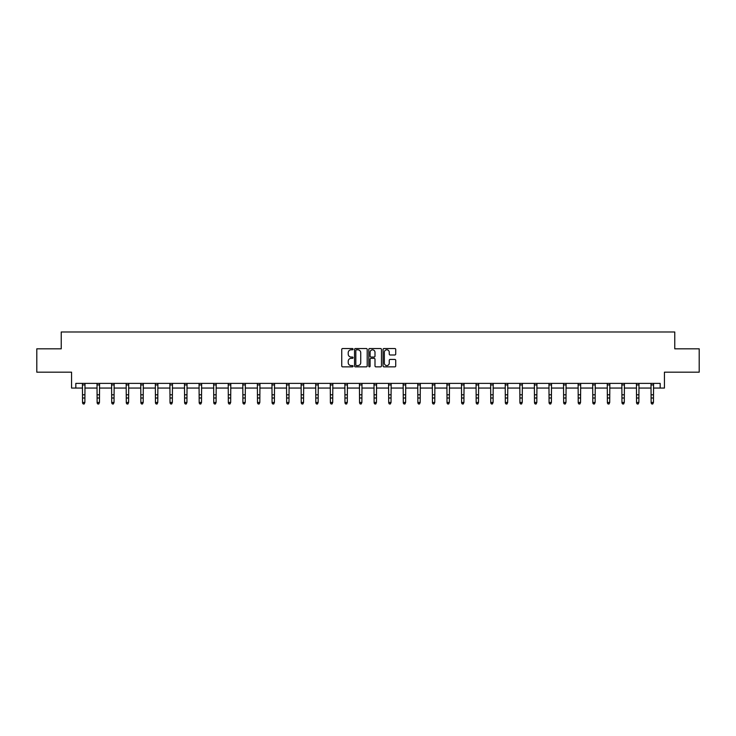 <?xml version="1.0" encoding="UTF-8"?>
<svg xmlns="http://www.w3.org/2000/svg" width="736" height="736" viewBox="0 0 736 736"><rect width="100%" height="100%" fill="white"/><g stroke="black" fill="none" stroke-linecap="round" stroke-linejoin="round"><path stroke-width="1.1" d="M353.05 349.168A0.644 0.644 0 0 0 352.406 348.524L342.663 348.524A0.92 0.92 0 0 0 341.743 349.444L341.743 365.948A0.92 0.92 0 0 0 342.663 366.868L352.406 366.868A0.644 0.644 0 0 0 353.05 366.224A0.644 0.644 0 0 0 352.406 365.58L351.146 365.58A2.935 2.935 0 0 1 348.211 362.646L348.211 361.275A2.935 2.935 0 0 1 351.146 358.34L352.406 358.34A0.644 0.644 0 0 0 353.05 357.696A0.644 0.644 0 0 0 352.406 357.052L351.146 357.052A2.935 2.935 0 0 1 348.211 354.117L348.211 352.737A2.935 2.935 0 0 1 351.146 349.802L352.406 349.802A0.644 0.644 0 0 0 353.05 349.168M75.817 388.065L75.817 383.392L660.183 383.392L660.183 388.065L664.433 388.065L664.433 372.177L699.2 372.177L699.2 348.818L674.765 348.818L674.765 331.991L61.235 331.991L61.235 348.818L36.8 348.818L36.8 372.177L71.567 372.177L71.567 388.065L82.542 388.065M394.809 354.991A0.92 0.92 0 0 0 395.729 354.071L395.729 349.444A0.92 0.92 0 0 0 394.809 348.524L383.98 348.524A0.92 0.92 0 0 0 383.07 349.444L383.07 365.948A0.92 0.92 0 0 0 383.98 366.868L394.809 366.868A0.92 0.92 0 0 0 395.729 365.948L395.729 360.355A0.92 0.92 0 0 0 394.809 359.435L390.172 359.435A0.92 0.92 0 0 0 389.261 360.355L389.261 363.133A2.456 2.456 0 0 1 386.805 365.58A2.456 2.456 0 0 1 384.348 363.133L384.348 352.259A2.456 2.456 0 0 1 386.805 349.802A2.456 2.456 0 0 1 389.261 352.259L389.261 354.071A0.92 0.92 0 0 0 390.172 354.991L394.809 354.991M367.2 349.444A0.92 0.92 0 0 0 366.28 348.524L355.451 348.524A0.92 0.92 0 0 0 354.54 349.444L354.54 365.948A0.92 0.92 0 0 0 355.451 366.868L366.28 366.868A0.92 0.92 0 0 0 367.2 365.948L367.2 349.444M369.72 348.524L380.549 348.524A0.92 0.92 0 0 1 381.46 349.444L381.46 365.948A0.92 0.92 0 0 1 380.549 366.868L375.912 366.868A0.92 0.92 0 0 1 374.992 365.948L374.992 359.251A0.92 0.92 0 0 0 374.081 358.34L371.008 358.34A0.92 0.92 0 0 0 370.088 359.251L370.088 366.224A0.644 0.644 0 0 1 369.444 366.868A0.644 0.644 0 0 1 368.8 366.224L368.8 349.444A0.92 0.92 0 0 1 369.72 348.524M84.879 388.065L97.124 388.065M99.461 388.065L111.706 388.065M114.043 388.065L126.279 388.065M128.616 388.065L140.861 388.065M143.198 388.065L155.443 388.065M157.78 388.065L170.016 388.065M172.353 388.065L184.598 388.065M186.935 388.065L199.18 388.065M201.508 388.065L213.753 388.065M216.09 388.065L228.335 388.065M230.672 388.065L242.908 388.065M245.244 388.065L257.49 388.065M259.826 388.065L272.072 388.065M274.408 388.065L286.644 388.065M288.981 388.065L301.226 388.065M303.563 388.065L315.808 388.065M318.145 388.065L330.381 388.065M332.718 388.065L344.963 388.065M347.3 388.065L359.545 388.065M361.882 388.065L374.118 388.065M376.455 388.065L388.7 388.065M391.037 388.065L403.282 388.065M405.619 388.065L417.855 388.065M420.192 388.065L432.437 388.065M434.774 388.065L447.019 388.065M449.356 388.065L461.592 388.065M463.928 388.065L476.174 388.065M478.51 388.065L490.756 388.065M493.092 388.065L505.328 388.065M507.665 388.065L519.91 388.065M522.247 388.065L534.492 388.065M536.82 388.065L549.065 388.065M551.402 388.065L563.647 388.065M565.984 388.065L578.22 388.065M580.557 388.065L592.802 388.065M595.139 388.065L607.384 388.065M609.721 388.065L621.957 388.065M624.294 388.065L636.539 388.065M638.876 388.065L651.121 388.065M653.458 388.065L660.183 388.065M356.463 349.802A0.644 0.644 0 0 0 355.819 350.446L355.819 364.946A0.644 0.644 0 0 0 356.463 365.58L357.797 365.58A2.935 2.935 0 0 0 360.732 362.646L360.732 352.737A2.935 2.935 0 0 0 357.797 349.802L356.463 349.802M374.992 352.305A2.456 2.456 0 0 0 372.545 349.848A2.456 2.456 0 0 0 370.088 352.305L370.088 356.132A0.92 0.92 0 0 0 371.008 357.052L374.081 357.052A0.92 0.92 0 0 0 374.992 356.132L374.992 352.305M84.18 403.797L84.879 402.454L84.999 383.392L82.432 383.41L82.542 402.454L84.879 402.454L84.18 404.009L83.251 403.797L84.18 404.009M83.251 404.009L82.542 402.978L83.251 403.797M98.762 403.797L99.461 402.454L99.581 383.392L97.014 383.41L97.124 402.454L99.461 402.454L98.762 404.009L97.824 403.797L98.762 404.009M97.824 404.009L97.124 402.978L97.824 403.797M113.335 403.797L114.043 402.454L114.154 383.392L111.596 383.41L111.706 402.454L114.043 402.454L113.335 404.009L112.406 403.797L113.335 404.009M112.406 404.009L111.706 402.978L112.406 403.797M127.917 403.797L128.616 402.454L128.726 383.41L126.169 383.41L126.279 402.454L128.616 402.454L127.917 404.009L126.978 403.797L127.917 404.009M126.978 404.009L126.279 402.978L126.978 403.797M142.499 403.797L143.198 402.454L143.308 383.41L140.751 383.41L140.861 402.454L143.198 402.454L142.499 404.009L141.56 403.797L142.499 404.009M141.56 404.009L140.861 402.978L141.56 403.797M157.072 403.797L157.78 402.454L157.89 383.392L155.333 383.41L155.443 402.454L157.78 402.454L157.072 404.009L156.142 403.797L157.072 404.009M156.142 404.009L155.443 402.978L156.142 403.797M169.896 383.392L170.016 402.454L172.353 402.454L171.654 404.009L170.715 403.797L171.654 404.009M171.654 403.797L172.353 402.454L172.472 383.392L169.906 383.41M170.715 404.009L170.016 402.978L170.715 403.797M184.478 383.392L184.598 402.454L186.935 402.454L186.236 404.009L185.297 403.797L186.236 404.009M186.236 403.797L186.935 402.454L187.054 383.392L184.488 383.41M185.297 404.009L184.598 402.978L185.297 403.797M200.808 403.797L201.508 402.454L201.627 383.392L199.06 383.41L199.18 402.454L201.508 402.454L200.808 404.009L199.879 403.797L200.808 404.009M199.879 404.009L199.18 402.978L199.879 403.797M215.39 403.797L216.09 402.454L216.209 383.392L213.642 383.41L213.753 402.454L216.09 402.454L215.39 404.009L214.452 403.797L215.39 404.009M214.452 404.009L213.753 402.978L214.452 403.797M229.972 403.797L230.672 402.454L230.791 383.392L228.224 383.41L228.335 402.454L230.672 402.454L229.972 404.009L229.034 403.797L229.972 404.009M229.034 404.009L228.335 402.978L229.034 403.797M244.545 403.797L245.244 402.454L245.364 383.392L242.797 383.41L242.908 402.454L245.244 402.454L244.545 404.009L243.616 403.797L244.545 404.009M243.616 404.009L242.908 402.978L243.616 403.797M259.127 403.797L259.826 402.454L259.946 383.392L257.379 383.41L257.49 402.454L259.826 402.454L259.127 404.009L258.189 403.797L259.127 404.009M258.189 404.009L257.49 402.978L258.189 403.797M273.709 403.797L274.408 402.454L274.528 383.392L271.961 383.41L272.072 402.454L274.408 402.454L273.709 404.009L272.771 403.797L273.709 404.009M272.771 404.009L272.072 402.978L272.771 403.797M288.282 403.797L288.981 402.454L289.101 383.392L286.534 383.41L286.644 402.454L288.981 402.454L288.282 404.009L287.353 403.797L288.282 404.009M287.353 404.009L286.644 402.978L287.353 403.797M302.864 403.797L303.563 402.454L303.683 383.392L301.116 383.41L301.226 402.454L303.563 402.454L302.864 404.009L301.926 403.797L302.864 404.009M301.926 404.009L301.226 402.978L301.926 403.797M317.446 403.797L318.145 402.454L318.265 383.392L315.698 383.41L315.808 402.454L318.145 402.454L317.446 404.009L316.508 403.797L317.446 404.009M316.508 404.009L315.808 402.978L316.508 403.797M332.019 403.797L332.718 402.454L332.828 383.41L330.271 383.41L330.381 402.454L332.718 402.454L332.019 404.009L331.09 403.797L332.019 404.009M331.09 404.009L330.381 402.978L331.09 403.797M346.601 403.797L347.3 402.454L347.41 383.41L344.853 383.41L344.963 402.454L347.3 402.454L346.601 404.009L345.662 403.797L346.601 404.009M345.662 404.009L344.963 402.978L345.662 403.797M361.174 403.797L361.882 402.454L361.992 383.41L359.435 383.41L359.545 402.454L361.882 402.454L361.174 404.009L360.244 403.797L361.174 404.009M360.244 404.009L359.545 402.978L360.244 403.797M373.998 383.392L374.118 402.454L376.455 402.454L375.756 404.009L374.826 403.797L375.756 404.009M375.756 403.797L376.455 402.454L376.574 383.392L374.008 383.41M374.826 404.009L374.118 402.978L374.826 403.797M388.58 383.392L388.7 402.454L391.037 402.454L390.338 404.009L389.399 403.797L390.338 404.009M390.338 403.797L391.037 402.454L391.156 383.392L388.59 383.41M389.399 404.009L388.7 402.978L389.399 403.797M403.162 383.392L403.282 402.454L405.619 402.454L404.91 404.009L403.981 403.797L404.91 404.009M404.91 403.797L405.619 402.454L405.729 383.392L403.172 383.41M403.981 404.009L403.282 402.978L403.981 403.797M419.492 403.797L420.192 402.454L420.311 383.392L417.744 383.41L417.855 402.454L420.192 402.454L419.492 404.009L418.554 403.797L419.492 404.009M418.554 404.009L417.855 402.978L418.554 403.797M434.074 403.797L434.774 402.454L434.893 383.392L432.326 383.41L432.437 402.454L434.774 402.454L434.074 404.009L433.136 403.797L434.074 404.009M433.136 404.009L432.437 402.978L433.136 403.797M448.647 403.797L449.356 402.454L449.466 383.392L446.908 383.41L447.019 402.454L449.356 402.454L448.647 404.009L447.718 403.797L448.647 404.009M447.718 404.009L447.019 402.978L447.718 403.797M463.229 403.797L463.928 402.454L464.048 383.392L461.481 383.41L461.592 402.454L463.928 402.454L463.229 404.009L462.291 403.797L463.229 404.009M462.291 404.009L461.592 402.978L462.291 403.797M477.811 403.797L478.51 402.454L478.63 383.392L476.063 383.41L476.174 402.454L478.51 402.454L477.811 404.009L476.873 403.797L477.811 404.009M476.873 404.009L476.174 402.978L476.873 403.797M492.384 403.797L493.092 402.454L493.203 383.392L490.636 383.41L490.756 402.454L493.092 402.454L492.384 404.009L491.455 403.797L492.384 404.009M491.455 404.009L490.756 402.978L491.455 403.797M506.966 403.797L507.665 402.454L507.785 383.392L505.218 383.41L505.328 402.454L507.665 402.454L506.966 404.009L506.028 403.797L506.966 404.009M506.028 404.009L505.328 402.978L506.028 403.797M521.548 403.797L522.247 402.454L522.367 383.392L519.8 383.41L519.91 402.454L522.247 402.454L521.548 404.009L520.61 403.797L521.548 404.009M520.61 404.009L519.91 402.978L520.61 403.797M536.121 403.797L536.82 402.454L536.94 383.392L534.373 383.41L534.492 402.454L536.82 402.454L536.121 404.009L535.192 403.797L536.121 404.009M535.192 404.009L534.492 402.978L535.192 403.797M550.703 403.797L551.402 402.454L551.512 383.41L548.955 383.41L549.065 402.454L551.402 402.454L550.703 404.009L549.764 403.797L550.703 404.009M549.764 404.009L549.065 402.978L549.764 403.797M565.285 403.797L565.984 402.454L566.094 383.41L563.537 383.41L563.647 402.454L565.984 402.454L565.285 404.009L564.346 403.797L565.285 404.009M564.346 404.009L563.647 402.978L564.346 403.797M579.858 403.797L580.557 402.454L580.676 383.392L578.11 383.41L578.22 402.454L580.557 402.454L579.858 404.009L578.928 403.797L579.858 404.009M578.928 404.009L578.22 402.978L578.928 403.797M592.682 383.392L592.802 402.454L595.139 402.454L594.44 404.009L593.501 403.797L594.44 404.009M594.44 403.797L595.139 402.454L595.258 383.392L592.692 383.41M593.501 404.009L592.802 402.978L593.501 403.797M607.264 383.392L607.384 402.454L609.721 402.454L609.022 404.009L608.083 403.797L609.022 404.009M609.022 403.797L609.721 402.454L609.84 383.392L607.274 383.41M608.083 404.009L607.384 402.978L608.083 403.797M623.594 403.797L624.294 402.454L624.413 383.392L621.846 383.41L621.957 402.454L624.294 402.454L623.594 404.009L622.665 403.797L623.594 404.009M622.665 404.009L621.957 402.978L622.665 403.797M638.176 403.797L638.876 402.454L638.995 383.392L636.428 383.41L636.539 402.454L638.876 402.454L638.176 404.009L637.238 403.797L638.176 404.009M637.238 404.009L636.539 402.978L637.238 403.797M652.749 403.797L653.458 402.454L653.577 383.392L651.01 383.41L651.121 402.454L653.458 402.454L652.749 404.009L651.82 403.797L652.749 404.009M651.82 404.009L651.121 402.978L651.82 403.797M84.879 394.8L82.542 394.8M84.879 398.001L82.542 398.001M84.879 384.928L82.542 384.928M99.461 394.8L97.124 394.8M99.461 398.001L97.124 398.001M99.461 384.928L97.124 384.928M114.043 394.8L111.706 394.8M114.043 398.001L111.706 398.001M114.043 384.928L111.706 384.928M128.616 394.8L126.279 394.8M128.616 398.001L126.279 398.001M128.616 384.928L126.279 384.928M143.198 394.8L140.861 394.8M143.198 398.001L140.861 398.001M143.198 384.928L140.861 384.928M157.78 394.8L155.443 394.8M157.78 398.001L155.443 398.001M157.78 384.928L155.443 384.928M172.353 394.8L170.016 394.8M172.353 398.001L170.016 398.001M172.353 384.928L170.016 384.928M186.935 394.8L184.598 394.8M186.935 398.001L184.598 398.001M186.935 384.928L184.598 384.928M201.508 394.8L199.18 394.8M201.508 398.001L199.18 398.001M201.508 384.928L199.18 384.928M216.09 394.8L213.753 394.8M216.09 398.001L213.753 398.001M216.09 384.928L213.753 384.928M230.672 394.8L228.335 394.8M230.672 398.001L228.335 398.001M230.672 384.928L228.335 384.928M245.244 394.8L242.908 394.8M245.244 398.001L242.908 398.001M245.244 384.928L242.908 384.928M259.826 394.8L257.49 394.8M259.826 398.001L257.49 398.001M259.826 384.928L257.49 384.928M274.408 394.8L272.072 394.8M274.408 398.001L272.072 398.001M274.408 384.928L272.072 384.928M288.981 394.8L286.644 394.8M288.981 398.001L286.644 398.001M288.981 384.928L286.644 384.928M303.563 394.8L301.226 394.8M303.563 398.001L301.226 398.001M303.563 384.928L301.226 384.928M318.145 394.8L315.808 394.8M318.145 398.001L315.808 398.001M318.145 384.928L315.808 384.928M332.718 394.8L330.381 394.8M332.718 398.001L330.381 398.001M332.718 384.928L330.381 384.928M347.3 394.8L344.963 394.8M347.3 398.001L344.963 398.001M347.3 384.928L344.963 384.928M361.882 394.8L359.545 394.8M361.882 398.001L359.545 398.001M361.882 384.928L359.545 384.928M376.455 394.8L374.118 394.8M376.455 398.001L374.118 398.001M376.455 384.928L374.118 384.928M391.037 394.8L388.7 394.8M391.037 398.001L388.7 398.001M391.037 384.928L388.7 384.928M405.619 394.8L403.282 394.8M405.619 398.001L403.282 398.001M405.619 384.928L403.282 384.928M420.192 394.8L417.855 394.8M420.192 398.001L417.855 398.001M420.192 384.928L417.855 384.928M434.774 394.8L432.437 394.8M434.774 398.001L432.437 398.001M434.774 384.928L432.437 384.928M449.356 394.8L447.019 394.8M449.356 398.001L447.019 398.001M449.356 384.928L447.019 384.928M463.928 394.8L461.592 394.8M463.928 398.001L461.592 398.001M463.928 384.928L461.592 384.928M478.51 394.8L476.174 394.8M478.51 398.001L476.174 398.001M478.51 384.928L476.174 384.928M493.092 394.8L490.756 394.8M493.092 398.001L490.756 398.001M493.092 384.928L490.756 384.928M507.665 394.8L505.328 394.8M507.665 398.001L505.328 398.001M507.665 384.928L505.328 384.928M522.247 394.8L519.91 394.8M522.247 398.001L519.91 398.001M522.247 384.928L519.91 384.928M536.82 394.8L534.492 394.8M536.82 398.001L534.492 398.001M536.82 384.928L534.492 384.928M551.402 394.8L549.065 394.8M551.402 398.001L549.065 398.001M551.402 384.928L549.065 384.928M565.984 394.8L563.647 394.8M565.984 398.001L563.647 398.001M565.984 384.928L563.647 384.928M580.557 394.8L578.22 394.8M580.557 398.001L578.22 398.001M580.557 384.928L578.22 384.928M595.139 394.8L592.802 394.8M595.139 398.001L592.802 398.001M595.139 384.928L592.802 384.928M609.721 394.8L607.384 394.8M609.721 398.001L607.384 398.001M609.721 384.928L607.384 384.928M624.294 394.8L621.957 394.8M624.294 398.001L621.957 398.001M624.294 384.928L621.957 384.928M638.876 394.8L636.539 394.8M638.876 398.001L636.539 398.001M638.876 384.928L636.539 384.928M653.458 394.8L651.121 394.8M653.458 398.001L651.121 398.001M653.458 384.928L651.121 384.928"/></g></svg>
